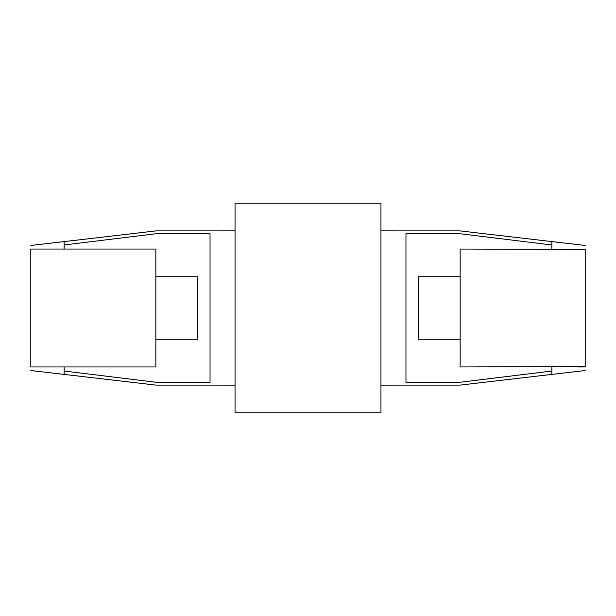 <?xml version="1.0" encoding="UTF-8"?>
<svg xmlns="http://www.w3.org/2000/svg" width="616" height="616" viewBox="0 0 616 616"><rect width="100%" height="100%" fill="white"/><g stroke="black" fill="none" stroke-linecap="round" stroke-linejoin="round"><path stroke-width="0.92" d="M64.149 366.951L64.149 374.413L155.856 385.1L235.05 385.115M30.8 249.049C30.8 244.282 30.8 244.282 30.8 249.049L155.856 249.049L155.856 366.951L30.8 366.951C30.8 371.718 30.8 371.718 30.8 366.951M30.8 249.426L30.8 366.574M30.8 245.476L64.149 241.588L64.149 249.049M64.149 371.032L155.856 382.243C155.856 386.055 155.856 386.055 155.856 382.243L210.041 382.243L210.041 233.757L155.856 233.757L64.149 244.968M155.856 276.738L197.536 276.738L197.536 339.262L155.856 339.262M155.856 233.757C155.856 229.945 155.856 229.945 155.856 233.757M460.144 276.738L418.464 276.738L418.464 339.262L460.144 339.262M585.2 249.426L460.144 249.049L460.144 366.951L585.2 366.574L585.2 249.049C585.2 244.282 585.2 244.282 585.2 249.049M578.178 366.951L585.2 366.951C585.2 371.718 585.2 371.718 585.2 366.951M551.851 371.032L460.144 382.243C460.144 386.055 460.144 386.055 460.144 382.243L405.959 382.243L405.959 233.757L460.144 233.757C460.144 229.945 460.144 229.945 460.144 233.757L551.851 244.968M235.05 412.212L235.05 203.788L380.95 203.788L380.95 412.212L235.05 412.212M551.851 249.049L551.851 241.588L460.144 230.9L380.95 230.885M585.2 370.524L551.851 374.413L551.851 366.951M30.8 370.524L64.149 374.413M64.149 241.603L155.856 230.9L235.05 230.885M551.851 374.397L460.144 385.1L380.95 385.115M585.2 245.476L551.851 241.588"/></g></svg>

